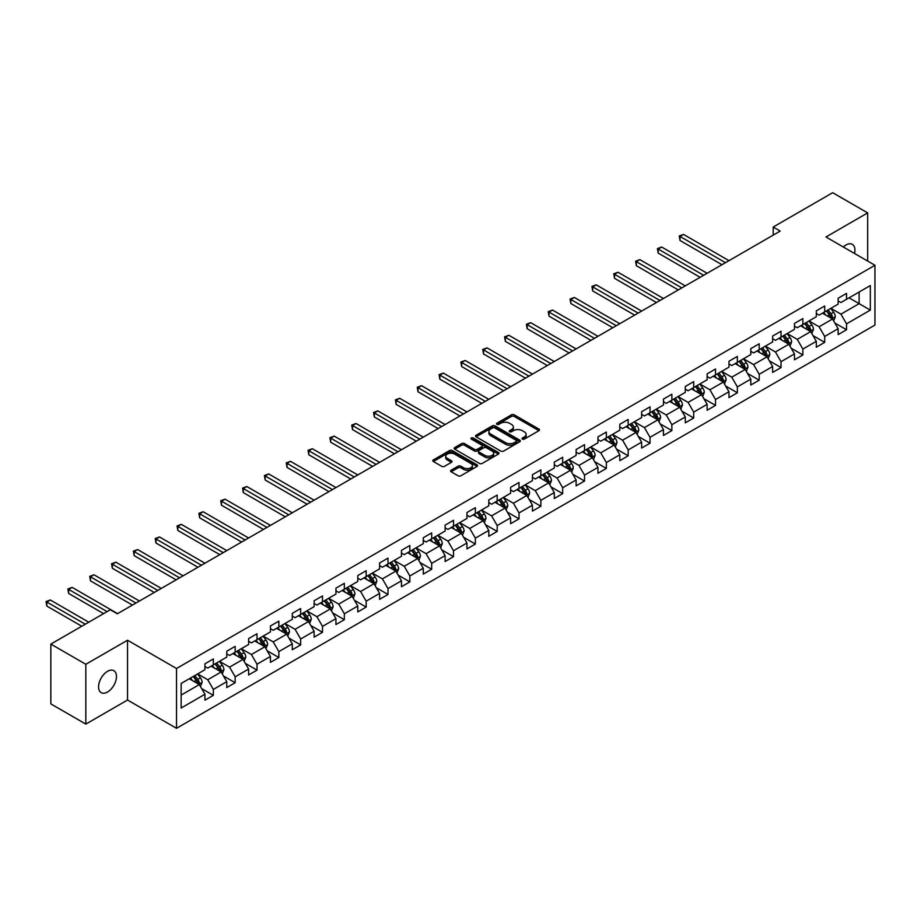<?xml version="1.0" encoding="UTF-8"?>
<svg xmlns="http://www.w3.org/2000/svg" width="921" height="921" viewBox="0 0 921 921"><rect width="100%" height="100%" fill="white"/><g stroke="black" fill="none" stroke-linecap="round" stroke-linejoin="round"><path stroke-width="1.38" d="M522.414 439.11A1.358 0.783 0 0 0 524.337 439.11L538.935 430.683A1.946 1.117 0 0 0 539.51 429.888A1.946 1.117 0 0 0 538.935 429.094L514.206 414.818A1.946 1.117 0 0 0 511.466 414.818L496.868 423.246A1.358 0.783 0 0 0 498.791 424.351L500.679 423.269A6.217 3.592 0 0 1 509.474 423.269L511.535 424.454A6.217 3.592 0 0 1 513.354 426.999A6.217 3.592 0 0 1 511.535 429.531L509.635 430.625A1.358 0.783 0 0 0 511.569 431.73L513.458 430.637A6.217 3.592 0 0 1 522.242 430.637L524.302 431.834A6.217 3.592 0 0 1 526.133 434.367A6.217 3.592 0 0 1 524.302 436.911L522.414 437.993A1.358 0.783 0 0 0 522.414 439.11L522.414 437.993M107.527 692.016A12.664 7.31 120 0 0 115.793 680.849A12.664 7.31 120 0 0 113.859 670.695A12.664 7.31 120 0 0 107.527 671.328A12.664 7.31 120 0 0 99.249 682.496A12.664 7.31 120 0 0 101.183 692.638A12.664 7.31 120 0 0 107.527 692.016M854.527 253.482A12.664 7.31 120 0 0 852.316 244.353A12.664 7.31 120 0 0 845.973 244.986A12.664 7.31 120 0 0 843.302 247.001M451.152 470.182A1.946 1.117 0 0 0 450.576 470.976A1.946 1.117 0 0 0 451.152 471.771L458.082 475.777A1.946 1.117 0 0 0 460.834 475.777L477.043 466.417A1.946 1.117 0 0 0 477.619 465.623A1.946 1.117 0 0 0 477.043 464.829L452.315 450.553A1.946 1.117 0 0 0 449.575 450.553L433.354 459.913A1.946 1.117 0 0 0 432.789 460.707A1.946 1.117 0 0 0 433.354 461.502L441.735 466.337A1.946 1.117 0 0 0 444.486 466.337L451.428 462.33A1.946 1.117 0 0 0 451.992 461.536A1.946 1.117 0 0 0 451.428 460.742L447.272 458.347A5.192 3.005 0 0 1 445.741 456.217A5.192 3.005 0 0 1 448.953 453.454A5.192 3.005 0 0 1 454.617 454.099L470.896 463.505A5.192 3.005 0 0 1 472.415 465.623A5.192 3.005 0 0 1 469.215 468.398A5.192 3.005 0 0 1 463.551 467.741L460.834 466.176A1.946 1.117 0 0 0 458.082 466.176L451.152 470.182L451.152 471.771L458.082 467.787L458.082 466.176M127.535 640.222L85.826 664.294L50.839 644.09L50.839 703.897L85.826 724.102L127.535 700.018L176.521 728.304L176.521 668.496L127.535 640.222L127.535 700.018M867.674 261.069L867.674 212.901L825.964 236.985L874.95 265.271L176.521 668.496M867.674 212.901L832.676 192.696L773.191 227.05L773.191 235.131M50.839 644.09L110.324 609.748L117.324 613.789L780.191 231.09L773.191 227.05M500.817 451.106A1.946 1.117 0 0 0 503.557 451.106L519.778 441.746A1.946 1.117 0 0 0 520.342 440.952A1.946 1.117 0 0 0 519.778 440.157L495.049 425.882A1.946 1.117 0 0 0 492.298 425.882L476.088 435.242A1.946 1.117 0 0 0 475.512 436.036A1.946 1.117 0 0 0 476.088 436.83L500.817 451.106M471.886 439.398A1.358 0.783 0 0 1 473.267 439.593L473.267 437.982L498.411 452.499A1.946 1.117 0 0 1 498.975 453.282A1.946 1.117 0 0 1 498.411 454.076L482.201 463.436A1.946 1.117 0 0 1 479.45 463.436L454.721 449.16L461.663 445.188L461.663 443.565L454.721 447.571A1.946 1.117 0 0 0 454.157 448.366A1.946 1.117 0 0 0 454.721 449.16L454.721 447.571M461.663 445.188A1.946 1.117 0 0 1 464.403 445.188L464.403 443.565A1.946 1.117 0 0 0 461.663 443.565M464.403 443.565L474.442 449.356A1.946 1.117 0 0 0 477.182 449.356L481.787 446.708A1.946 1.117 0 0 0 482.351 445.914A1.946 1.117 0 0 0 481.787 445.119L471.345 439.087A1.358 0.783 0 0 1 473.267 437.982M176.521 728.304L874.95 325.067L874.95 265.271M201.653 688.586L213.338 695.332L213.338 689.426L226.773 681.667L226.773 687.573L235.166 682.726L235.166 676.82L248.612 669.06L248.612 674.966L257.005 670.12L257.005 664.214L270.44 656.454L270.44 662.36L278.844 657.513L278.844 651.608L292.279 643.848L292.279 649.754L300.672 644.907L300.672 639.001L314.107 631.242L314.107 637.148L322.511 632.301L322.511 626.395L335.946 618.636L335.946 624.542L344.339 619.695L344.339 613.789L357.785 606.041L357.785 611.935L366.178 607.089L366.178 601.183L379.613 593.435L379.613 599.329L388.017 594.482L388.017 588.577L401.452 580.829L401.452 586.723L409.845 581.876L409.845 575.97L423.28 568.222L423.28 574.117L431.684 569.27L431.684 563.364L445.119 555.616L445.119 561.511L453.512 556.664L453.512 550.758L466.947 543.01L466.947 548.904L475.351 544.058L475.351 538.152L488.786 530.404L488.786 536.298L497.19 531.452L497.19 525.546L510.625 517.798L510.625 523.692L519.018 518.845L519.018 512.939L532.453 505.192L532.453 511.086L540.857 506.239L540.857 500.333L554.292 492.585L554.292 498.48L562.685 493.633L562.685 487.727L576.12 479.979L576.12 485.874L584.524 481.027L584.524 475.121L597.959 467.373L597.959 473.267L606.352 468.421L606.352 462.515L619.798 454.767L619.798 460.661L628.191 455.814L628.191 449.92L641.626 442.161L641.626 448.055L650.03 443.208L650.03 437.314L663.465 429.554L663.465 435.449L671.858 430.602L671.858 424.708L685.293 416.948L685.293 422.843L693.697 417.996L693.697 412.101L707.132 404.342L707.132 410.236L715.525 405.39L715.525 399.495L728.972 391.736L728.972 397.63L737.364 392.783L737.364 386.889L750.799 379.13L750.799 385.024L759.203 380.177L759.203 374.283L772.638 366.523L772.638 372.418L781.031 367.571L781.031 361.677L794.466 353.917L794.466 359.812L802.87 354.965L802.87 349.071L816.305 341.311L816.305 347.205L824.698 342.359L824.698 336.464L838.145 328.705L838.145 334.599L846.537 329.753L846.537 323.858L870.333 310.112L870.333 285.556L859.132 292.015L859.132 303.654L870.333 310.112M213.338 695.332L204.934 700.179L204.934 694.273L181.149 708.019L181.149 683.451L204.934 669.717L204.934 663.811L213.338 658.964L213.338 664.858L226.773 657.11L226.773 651.205L235.166 646.358L235.166 652.252L248.612 644.504L248.612 638.598L257.005 633.752L257.005 639.646L270.44 631.898L270.44 625.992L278.844 621.145L278.844 627.04L292.279 619.292L292.279 613.386L300.672 608.539L300.672 614.434L314.107 606.686L314.107 600.78L322.511 595.933L322.511 601.827L335.946 594.08L335.946 588.174L344.339 583.327L344.339 589.221L357.785 581.473L357.785 575.567L366.178 570.721L366.178 576.627L379.613 568.867L379.613 562.961L388.017 558.114L388.017 564.02L401.452 556.261L401.452 550.355L409.845 545.508L409.845 551.414L423.28 543.655L423.28 537.749L431.684 532.902L431.684 538.808L445.119 531.049L445.119 525.143L453.512 520.296L453.512 526.202L466.947 518.442L466.947 512.537L475.351 507.69L475.351 513.596L488.786 505.836L488.786 499.93L497.19 495.084L497.19 500.989L510.625 493.23L510.625 487.324L519.018 482.477L519.018 488.383L532.453 480.624L532.453 474.718L540.857 469.871L540.857 475.777L554.292 468.018L554.292 462.112L562.685 457.265L562.685 463.171L576.12 455.411L576.12 449.506L584.524 444.659L584.524 450.565L597.959 442.805L597.959 436.899L606.352 432.053L606.352 437.959L619.798 430.199L619.798 424.293L628.191 419.446L628.191 425.352L641.626 417.593L641.626 411.687L650.03 406.84L650.03 412.746L663.465 404.987L663.465 399.081L671.858 394.234L671.858 400.14L685.293 392.381L685.293 386.475L693.697 381.628L693.697 387.534L707.132 379.774L707.132 373.868L715.525 369.022L715.525 374.928L728.972 367.168L728.972 361.262L737.364 356.415L737.364 362.321L750.799 354.562L750.799 348.656L759.203 343.809L759.203 349.715L772.638 341.956L772.638 336.05L781.031 331.203L781.031 337.109L794.466 329.35L794.466 323.444L802.87 318.597L802.87 324.503L816.305 316.743L816.305 310.849L824.698 305.991L824.698 311.897L838.145 304.137L838.145 298.243L846.537 293.385L846.537 299.29L870.333 285.556M211.093 666.159L221.178 671.973L207.743 679.733L197.658 673.919M204.934 666.482L207.743 668.093L213.338 664.858M207.743 679.733L213.338 689.426M221.178 671.973L226.773 681.667M232.932 653.553L243.006 659.367L229.571 667.126L219.497 661.313M226.773 653.875L229.571 655.487L235.166 652.252M229.571 667.126L235.166 676.82M243.006 659.367L248.612 669.06M254.76 640.947L264.845 646.761L251.41 654.52L241.325 648.706M248.612 641.269L251.41 642.881L257.005 639.646M251.41 654.52L257.005 664.214M264.845 646.761L270.44 656.454M276.599 628.341L286.673 634.155L273.238 641.914L263.164 636.1M270.44 628.663L273.238 630.275L278.844 627.04M273.238 641.914L278.844 651.608M286.673 634.155L292.279 643.848M298.439 615.735L308.512 621.548L295.077 629.308L285.003 623.494M292.279 616.057L295.077 617.669L300.672 614.434M295.077 629.308L300.672 639.001M308.512 621.548L314.107 631.242M320.266 603.128L330.351 608.942L316.905 616.702L306.831 610.888M314.107 603.451L316.905 605.062L322.511 601.827M316.905 616.702L322.511 626.395M330.351 608.942L335.946 618.636M342.105 590.522L352.179 596.336L338.744 604.095L328.67 598.282M335.946 590.845L338.744 592.456L344.339 589.221M338.744 604.095L344.339 613.789M352.179 596.336L357.785 606.041M363.933 577.916L374.018 583.73L360.583 591.489L350.498 585.675M357.785 578.238L360.583 579.85L366.178 576.627M360.583 591.489L366.178 601.183M374.018 583.73L379.613 593.435M385.772 565.31L395.846 571.124L382.411 578.883L372.337 573.069M379.613 565.632L382.411 567.244L388.017 564.02M382.411 578.883L388.017 588.577M395.846 571.124L401.452 580.829M407.612 552.704L417.685 558.517L404.25 566.277L394.165 560.463M401.452 553.026L404.25 554.638L409.845 551.414M404.25 566.277L409.845 575.97M417.685 558.517L423.28 568.222M429.439 540.097L439.524 545.911L426.078 553.671L416.004 547.857M423.28 540.42L426.078 542.032L431.684 538.808M426.078 553.671L431.684 563.364M439.524 545.911L445.119 555.616M451.278 527.491L461.352 533.305L447.917 541.064L437.843 535.251M445.119 527.814L447.917 529.425L453.512 526.202M447.917 541.064L453.512 550.758M461.352 533.305L466.947 543.01M473.106 514.885L483.191 520.699L469.756 528.458L459.671 522.644M466.947 515.207L469.756 516.819L475.351 513.596M469.756 528.458L475.351 538.152M483.191 520.699L488.786 530.404M494.945 502.279L505.019 508.093L491.584 515.852L481.51 510.038M488.786 502.601L491.584 504.213L497.19 500.989M491.584 515.852L497.19 525.546M505.019 508.093L510.625 517.798M516.785 489.673L526.858 495.486L513.423 503.246L503.338 497.432M510.625 489.995L513.423 491.607L519.018 488.383M513.423 503.246L519.018 512.939M526.858 495.486L532.453 505.192M538.612 477.066L548.697 482.88L535.251 490.64L525.177 484.826M532.453 477.389L535.251 479.001L540.857 475.777M535.251 490.64L540.857 500.333M548.697 482.88L554.292 492.585M560.452 464.46L570.525 470.274L557.09 478.034L547.016 472.22M554.292 464.783L557.09 466.394L562.685 463.171M557.09 478.034L562.685 487.727M570.525 470.274L576.12 479.979M582.279 451.854L592.364 457.668L578.929 465.427L568.844 459.614M576.12 452.176L578.929 453.788L584.524 450.565M578.929 465.427L584.524 475.121M592.364 457.668L597.959 467.373M604.118 439.248L614.192 445.062L600.757 452.821L590.683 447.007M597.959 439.57L600.757 441.182L606.352 437.959M600.757 452.821L606.352 462.515M614.192 445.062L619.798 454.767M625.958 426.642L636.031 432.456L622.596 440.215L612.511 434.401M619.798 426.964L622.596 428.576L628.191 425.352M622.596 440.215L628.191 449.92M636.031 432.456L641.626 442.161M647.785 414.036L657.859 419.849L644.424 427.609L634.35 421.795M641.626 414.358L644.424 415.97L650.03 412.746M644.424 427.609L650.03 437.314M657.859 419.849L663.465 429.554M669.625 401.429L679.698 407.243L666.263 415.003L656.189 409.189M663.465 401.752L666.263 403.363L671.858 400.14M666.263 415.003L671.858 424.708M679.698 407.243L685.293 416.948M691.452 388.823L701.537 394.637L688.102 402.396L678.017 396.583M685.293 389.146L688.102 390.757L693.697 387.534M688.102 402.396L693.697 412.101M701.537 394.637L707.132 404.342M713.291 376.217L723.365 382.031L709.93 389.79L699.856 383.976M707.132 376.539L709.93 378.151L715.525 374.928M709.93 389.79L715.525 399.495M723.365 382.031L728.972 391.736M735.119 363.611L745.204 369.425L731.769 377.184L721.684 371.37M728.972 363.933L731.769 365.545L737.364 362.321M731.769 377.184L737.364 386.889M745.204 369.425L750.799 379.13M756.958 351.005L767.032 356.818L753.597 364.578L743.523 358.764M750.799 351.327L753.597 352.95L759.203 349.715M753.597 364.578L759.203 374.283M767.032 356.818L772.638 366.523M778.798 338.398L788.871 344.212L775.436 351.972L765.363 346.158M772.638 338.721L775.436 340.344L781.031 337.109M775.436 351.972L781.031 361.677M788.871 344.212L794.466 353.917M800.625 325.792L810.71 331.606L797.275 339.365L787.19 333.552M794.466 326.115L797.275 327.738L802.87 324.503M797.275 339.365L802.87 349.071M810.71 331.606L816.305 341.311M822.465 313.186L832.538 319L819.103 326.759L809.029 320.945M816.305 313.508L819.103 315.132L824.698 311.897M819.103 326.759L824.698 336.464M832.538 319L838.145 328.705M849.058 297.828L859.132 303.654L840.942 314.153L830.857 308.339M838.145 300.902L840.942 302.525L846.537 299.29M840.942 314.153L846.537 323.858M85.826 664.294L85.826 724.102M181.149 695.09L199.339 684.579L189.266 678.765M199.339 684.579L204.934 694.273M834.852 323.006L846.537 329.753M813.013 335.612L824.698 342.359M791.185 348.219L802.87 354.965M769.346 360.825L781.031 367.571M747.507 373.431L759.203 380.177M725.679 386.037L737.364 392.783M703.84 398.643L715.525 405.39M682.012 411.25L693.697 417.996M660.173 423.856L671.858 430.602M638.345 436.462L650.03 443.208M616.506 449.068L628.191 455.814M594.667 461.674L606.352 468.421M572.839 474.28L584.524 481.027M551 486.887L562.685 493.633M529.172 499.493L540.857 506.239M507.333 512.099L519.018 518.845M485.494 524.705L497.19 531.452M463.666 537.311L475.351 544.058M441.827 549.918L453.512 556.664M419.999 562.524L431.684 569.27M398.16 575.13L409.845 581.876M376.321 587.736L388.017 594.482M354.493 600.342L366.178 607.089M332.654 612.949L344.339 619.695M310.826 625.555L322.511 632.301M288.987 638.161L300.672 644.907M267.148 650.767L278.844 657.513M245.32 663.373L257.005 670.12M223.481 675.979L235.166 682.726M522.967 439.305L524.302 438.523A6.217 3.592 0 0 0 526.133 435.99L526.133 434.367M513.354 426.999L513.354 428.61A6.217 3.592 0 0 1 511.535 431.143L510.188 431.926M538.912 430.694L514.206 416.43A1.946 1.117 0 0 0 511.466 416.43L497.409 424.546M519.743 441.758L495.049 427.494A1.946 1.117 0 0 0 492.298 427.494L476.111 436.842L476.088 435.242M516.336 441.504A1.358 0.783 0 0 0 516.336 440.399L494.635 427.862A1.358 0.783 0 0 0 492.712 427.862L490.72 429.013A6.217 3.592 0 0 0 488.89 431.558A6.217 3.592 0 0 0 490.72 434.09L505.548 442.656A6.217 3.592 0 0 0 514.344 442.656L516.336 441.504L516.336 443.128A1.358 0.783 0 0 0 516.739 442.564L516.739 440.952M488.89 431.558L488.89 433.169A6.217 3.592 0 0 0 490.72 435.714L490.72 434.09M516.336 443.128L514.344 444.279A6.217 3.592 0 0 1 505.548 444.279L490.72 435.714M464.403 445.188L474.442 450.979A1.946 1.117 0 0 0 477.182 450.979L481.787 448.32A1.946 1.117 0 0 0 482.351 447.525L482.351 445.914M473.267 439.593L498.388 454.099M484.837 455.365A5.192 3.005 0 0 0 490.502 456.022A5.192 3.005 0 0 0 493.714 453.247A5.192 3.005 0 0 0 492.194 451.129L486.461 447.813A1.946 1.117 0 0 0 483.709 447.813L479.104 450.473A1.946 1.117 0 0 0 478.54 451.267A1.946 1.117 0 0 0 479.104 452.061L484.837 455.365L484.837 456.989A5.192 3.005 0 0 0 490.502 457.633A5.192 3.005 0 0 0 493.714 454.859L493.714 453.247M478.54 451.267L478.54 452.879A1.946 1.117 0 0 0 479.104 453.673L479.104 452.061M484.837 456.989L479.104 453.673M472.415 465.623L472.415 467.235A5.192 3.005 0 0 1 469.215 470.009A5.192 3.005 0 0 1 463.551 469.365L460.834 467.787A1.946 1.117 0 0 0 458.082 467.787M445.741 456.217L445.741 457.841A5.192 3.005 0 0 0 447.272 459.959L447.272 458.347M451.428 460.742L451.428 462.33L447.272 459.959M477.043 464.829L477.043 466.417L452.315 452.165A1.946 1.117 0 0 0 449.575 452.165L433.388 461.513M833.643 320.922L835.312 316.732A5.25 3.028 -120 0 0 833.643 312.265L830.754 308.408M825.711 315.063L823.754 312.449M728.972 260.666L683.52 234.429L680.02 236.444L680.02 240.485L721.972 264.707M826.413 310.907L829.303 314.763A5.25 3.028 60 0 1 830.8 317.918L832.48 316.951A5.25 3.028 -120 0 0 830.984 313.796L828.094 309.94M826.77 310.699L829.982 314.97A2.671 1.543 60 0 1 830.466 315.788L832.48 316.951M680.02 240.485L679.249 235.995L725.472 262.681M679.249 235.995L683.52 234.429M811.815 333.529L813.473 329.327A5.25 3.028 -120 0 0 811.804 324.871L808.914 321.015M803.883 327.669L801.915 325.055M707.132 273.272L661.681 247.035L658.181 249.05L658.181 253.091L700.133 277.313M804.574 323.513L807.464 327.369A5.25 3.028 60 0 1 808.96 330.524L810.641 329.557A5.25 3.028 -120 0 0 809.145 326.402L806.255 322.546M804.942 323.306L808.143 327.577A2.671 1.543 60 0 1 808.626 328.394L810.641 329.557M658.181 253.091L657.421 248.601L703.632 275.287M657.421 248.601L661.681 247.035M789.976 346.135L791.646 341.933A5.25 3.028 -120 0 0 789.965 337.477L787.075 333.621M782.044 340.275L780.087 337.65M685.293 285.878L639.853 259.641L636.353 261.656L636.353 265.697L678.293 289.919M782.746 336.119L785.625 339.976A5.25 3.028 60 0 1 787.133 343.13L788.813 342.163A5.25 3.028 -120 0 0 787.305 339.009L784.416 335.152M783.103 335.912L786.315 340.183A2.671 1.543 60 0 1 786.799 341L788.813 342.163M636.353 265.697L635.582 261.207L681.793 287.893M635.582 261.207L639.853 259.641M768.149 358.741L769.806 354.539A5.25 3.028 -120 0 0 768.137 350.072L765.247 346.227M760.205 352.881L758.248 350.256M663.465 298.485L618.014 272.248L614.514 274.262L614.514 278.303L656.466 302.525M760.907 348.725L763.797 352.582A5.25 3.028 60 0 1 765.293 355.736L766.974 354.769A5.25 3.028 -120 0 0 765.478 351.615L762.588 347.758M761.276 348.518L764.476 352.789A2.671 1.543 60 0 1 764.96 353.606L766.974 354.769M614.514 278.303L613.743 273.813L659.966 300.499M613.743 273.813L618.014 272.248M746.309 371.347L747.979 367.145A5.25 3.028 -120 0 0 746.298 362.678L743.408 358.833M738.377 365.487L736.409 362.862M641.626 311.091L596.186 284.842L592.687 286.868L592.687 290.909L634.627 315.132M739.068 361.331L741.958 365.188A5.25 3.028 60 0 1 743.466 368.342L745.147 367.375A5.25 3.028 -120 0 0 743.638 364.221L740.749 360.364M739.436 361.124L742.637 365.395A2.671 1.543 60 0 1 743.132 366.213L745.147 367.375M592.687 290.909L591.915 286.419L638.126 313.105M591.915 286.419L596.186 284.842M724.47 383.953L726.139 379.751A5.25 3.028 -120 0 0 724.47 375.284L721.58 371.439M716.538 378.094L714.581 375.469M619.798 323.697L574.347 297.448L570.847 299.475L570.847 303.516L612.799 327.738M717.24 373.938L720.13 377.794A5.25 3.028 60 0 1 721.627 380.949L723.307 379.982A5.25 3.028 -120 0 0 721.811 376.827L718.921 372.97M717.597 373.73L720.809 378.001A2.671 1.543 60 0 1 721.293 378.819L723.307 379.982M570.847 303.516L570.076 299.026L616.299 325.712M570.076 299.026L574.347 297.448M702.642 396.56L704.3 392.358A5.25 3.028 -120 0 0 702.631 387.891L699.741 384.034M694.71 390.7L692.742 388.075M597.959 336.303L552.508 310.055L549.008 312.081L549.008 316.122L590.96 340.344M695.401 386.544L698.291 390.4A5.25 3.028 60 0 1 699.787 393.555L701.468 392.588A5.25 3.028 -120 0 0 699.972 389.433L697.082 385.577M695.769 386.336L698.97 390.608A2.671 1.543 60 0 1 699.453 391.425L701.468 392.588M549.008 316.122L548.248 311.632L594.459 338.318M548.248 311.632L552.508 310.055M680.803 409.166L682.473 404.964A5.25 3.028 -120 0 0 680.792 400.497L677.902 396.64M672.871 403.306L670.914 400.681M576.12 348.909L530.68 322.661L527.18 324.687L527.18 328.728L569.12 352.95M673.573 399.15L676.451 403.007A5.25 3.028 60 0 1 677.96 406.161L679.64 405.194A5.25 3.028 -120 0 0 678.132 402.04L675.243 398.183M673.93 398.943L677.142 403.214A2.671 1.543 60 0 1 677.626 404.031L679.64 405.194M527.18 328.728L526.409 324.238L572.62 350.924M526.409 324.238L530.68 322.661M658.976 421.772L660.633 417.57A5.25 3.028 -120 0 0 658.964 413.103L656.074 409.246M651.032 415.912L649.075 413.287M554.292 361.516L508.841 335.267L505.341 337.293L505.341 341.334L547.293 365.545M651.734 411.756L654.624 415.613A5.25 3.028 60 0 1 656.12 418.767L657.801 417.8A5.25 3.028 -120 0 0 656.305 414.646L653.415 410.789M652.103 411.549L655.303 415.82A2.671 1.543 60 0 1 655.787 416.637L657.801 417.8M505.341 341.334L504.57 336.844L550.793 363.53M504.57 336.844L508.841 335.267M637.136 434.378L638.806 430.176A5.25 3.028 -120 0 0 637.125 425.709L634.235 421.853M629.204 428.518L627.236 425.893M532.453 374.122L487.013 347.873L483.513 349.899L483.513 353.94L525.454 378.151M629.895 424.362L632.785 428.219A5.25 3.028 60 0 1 634.293 431.373L635.974 430.406A5.25 3.028 -120 0 0 634.465 427.252L631.576 423.395M630.263 424.155L633.464 428.426A2.671 1.543 60 0 1 633.959 429.244L635.974 430.406M483.513 353.94L482.742 349.45L528.953 376.136M482.742 349.45L487.013 347.873M615.297 446.984L616.966 442.782A5.25 3.028 -120 0 0 615.297 438.315L612.407 434.459M607.365 441.124L605.408 438.5M510.625 386.728L465.174 360.479L461.674 362.506L461.674 366.546L503.626 390.757M608.067 436.968L610.957 440.825A5.25 3.028 60 0 1 612.453 443.98L614.134 443.013A5.25 3.028 -120 0 0 612.638 439.858L609.748 436.001M608.436 436.761L611.636 441.032A2.671 1.543 60 0 1 612.12 441.85L614.134 443.013M461.674 366.546L460.903 362.057L507.126 388.743M460.903 362.057L465.174 360.479M593.469 459.591L595.127 455.388A5.25 3.028 -120 0 0 593.458 450.922L590.568 447.065M585.537 453.731L583.569 451.106M488.786 399.323L443.335 373.086L439.847 375.112L439.847 379.153L481.787 403.363M586.228 449.575L589.118 453.431A5.25 3.028 60 0 1 590.626 456.586L592.295 455.619A5.25 3.028 -120 0 0 590.798 452.464L587.909 448.608M586.596 449.367L589.797 453.639A2.671 1.543 60 0 1 590.28 454.456L592.295 455.619M439.847 379.153L439.075 374.663L485.286 401.349M439.075 374.663L443.335 373.086M571.63 472.197L573.299 467.995A5.25 3.028 -120 0 0 571.619 463.528L568.729 459.671M563.698 466.337L561.741 463.712M466.947 411.929L421.507 385.692L418.007 387.718L418.007 391.759L459.959 415.97M564.4 462.181L567.29 466.038A5.25 3.028 60 0 1 568.787 469.192L570.467 468.225A5.25 3.028 -120 0 0 568.959 465.07L566.07 461.214M564.757 461.974L567.969 466.245A2.671 1.543 60 0 1 568.453 467.062L570.467 468.225M418.007 391.759L417.236 387.269L463.447 413.955M417.236 387.269L421.507 385.692M549.802 484.803L551.46 480.601A5.25 3.028 -120 0 0 549.791 476.134L546.901 472.277M541.859 478.943L539.902 476.318M445.119 424.535L399.668 398.298L396.168 400.324L396.168 404.365L438.12 428.576M542.561 474.787L545.451 478.644A5.25 3.028 60 0 1 546.947 481.798L548.628 480.831A5.25 3.028 -120 0 0 547.132 477.677L544.242 473.82M542.93 474.58L546.13 478.851A2.671 1.543 60 0 1 546.614 479.668L548.628 480.831M396.168 404.365L395.397 399.875L441.62 426.561M395.397 399.875L399.668 398.298M527.963 497.409L529.633 493.207A5.25 3.028 -120 0 0 527.952 488.74L525.062 484.883M520.031 491.549L518.062 488.924M423.28 437.141L377.84 410.904L374.34 412.93L374.34 416.971L416.28 441.182M520.722 487.393L523.612 491.25A5.25 3.028 60 0 1 525.12 494.404L526.8 493.437A5.25 3.028 -120 0 0 525.292 490.283L522.403 486.426M521.09 487.186L524.302 491.457A2.671 1.543 60 0 1 524.786 492.275L526.8 493.437M374.34 416.971L373.569 412.481L419.78 439.167M373.569 412.481L377.84 410.904M506.124 510.015L507.793 505.813A5.25 3.028 -120 0 0 506.124 501.346L503.234 497.49M498.192 504.155L496.235 501.531M401.452 449.747L356.001 423.51L352.501 425.537L352.501 429.577L394.453 453.788M498.894 499.999L501.784 503.856A5.25 3.028 60 0 1 503.28 507.011L504.961 506.043A5.25 3.028 -120 0 0 503.465 502.889L500.575 499.032M499.263 499.792L502.463 504.063A2.671 1.543 60 0 1 502.947 504.881L504.961 506.043M352.501 429.577L351.73 425.088L397.953 451.774M351.73 425.088L356.001 423.51M484.296 522.621L485.954 518.419A5.25 3.028 -120 0 0 484.285 513.953L481.395 510.096M476.364 516.762L474.396 514.137M379.613 462.354L334.173 436.117L330.674 438.143L330.674 442.184L372.614 466.394M477.055 512.606L479.945 516.462A5.25 3.028 60 0 1 481.453 519.617L483.122 518.65A5.25 3.028 -120 0 0 481.625 515.495L478.736 511.639M477.423 512.398L480.624 516.669A2.671 1.543 60 0 1 481.119 517.487L483.122 518.65M330.674 442.184L329.902 437.694L376.113 464.38M329.902 437.694L334.173 436.117M462.457 535.228L464.126 531.026A5.25 3.028 -120 0 0 462.446 526.559L459.567 522.702M454.525 529.368L452.568 526.743M357.774 474.96L312.334 448.723L308.834 450.749L308.834 454.79L350.786 479.001M455.227 525.212L458.117 529.068A5.25 3.028 60 0 1 459.614 532.223L461.294 531.256A5.25 3.028 -120 0 0 459.786 528.101L456.908 524.245M455.584 525.005L458.796 529.276A2.671 1.543 60 0 1 459.28 530.093L461.294 531.256M308.834 454.79L308.063 450.3L354.286 476.986M308.063 450.3L312.334 448.723M440.629 547.834L442.287 543.632A5.25 3.028 -120 0 0 440.618 539.165L437.728 535.308M432.686 541.974L430.729 539.349M335.946 487.566L290.495 461.329L286.995 463.355L286.995 467.396L328.947 491.607M433.388 537.818L436.278 541.675A5.25 3.028 60 0 1 437.774 544.829L439.455 543.862A5.25 3.028 -120 0 0 437.959 540.708L435.069 536.851M433.756 537.611L436.957 541.882A2.671 1.543 60 0 1 437.44 542.699L439.455 543.862M286.995 467.396L286.235 462.906L332.446 489.592M286.235 462.906L290.495 461.329M418.79 560.44L420.46 556.238A5.25 3.028 -120 0 0 418.779 551.771L415.889 547.914M410.858 554.58L408.889 551.955M314.107 500.172L268.667 473.935L265.167 475.961L265.167 480.002L307.107 504.213M411.549 550.424L414.438 554.281A5.25 3.028 60 0 1 415.947 557.435L417.627 556.468A5.25 3.028 -120 0 0 416.119 553.314L413.23 549.457M411.917 550.217L415.129 554.488A2.671 1.543 60 0 1 415.613 555.305L417.627 556.468M265.167 480.002L264.396 475.512L310.607 502.198M264.396 475.512L268.667 473.935M396.951 573.046L398.62 568.844A5.25 3.028 -120 0 0 396.951 564.377L394.061 560.521M389.019 567.186L387.062 564.561M292.279 512.778L246.828 486.541L243.328 488.567L243.328 492.608L285.28 516.819M389.721 563.03L392.611 566.887A5.25 3.028 60 0 1 394.107 570.041L395.788 569.074A5.25 3.028 -120 0 0 394.292 565.92L391.402 562.063M390.09 562.823L393.29 567.094A2.671 1.543 60 0 1 393.774 567.912L395.788 569.074M243.328 492.608L242.557 488.118L288.78 514.804M242.557 488.118L246.828 486.541M375.123 585.652L376.781 581.45A5.25 3.028 -120 0 0 375.112 576.983L372.222 573.127M367.191 579.793L365.223 577.168M270.44 525.384L225 499.147L221.501 501.174L221.501 505.215L263.441 529.425M367.882 575.637L370.772 579.493A5.25 3.028 60 0 1 372.28 582.648L373.949 581.681A5.25 3.028 -120 0 0 372.452 578.526L369.563 574.669M368.25 575.429L371.451 579.7A2.671 1.543 60 0 1 371.946 580.518L373.949 581.681M221.501 505.215L220.729 500.725L266.94 527.411M220.729 500.725L225 499.147M353.284 598.259L354.953 594.057A5.25 3.028 -120 0 0 353.273 589.59L350.394 585.733M345.352 592.399L343.395 589.774M248.601 537.991L203.161 511.754L199.661 513.78L199.661 517.821L241.613 542.032M346.054 588.243L348.944 592.099A5.25 3.028 60 0 1 350.44 595.254L352.121 594.287A5.25 3.028 -120 0 0 350.613 591.132L347.735 587.276M346.411 588.035L349.623 592.307A2.671 1.543 60 0 1 350.107 593.124L352.121 594.287M199.661 517.821L198.89 513.331L245.113 540.017M198.89 513.331L203.161 511.754M331.456 610.865L333.114 606.663A5.25 3.028 -120 0 0 331.445 602.196L328.555 598.339M323.524 605.005L321.556 602.38M226.773 550.597L181.322 524.36L177.822 526.386L177.822 530.427L219.774 554.638M324.215 600.849L327.105 604.706A5.25 3.028 60 0 1 328.601 607.86L330.282 606.893A5.25 3.028 -120 0 0 328.785 603.739L325.896 599.882M324.583 600.642L327.784 604.913A2.671 1.543 60 0 1 328.267 605.73L330.282 606.893M177.822 530.427L177.062 525.937L223.273 552.623M177.062 525.937L181.322 524.36M309.617 623.471L311.286 619.269A5.25 3.028 -120 0 0 309.606 614.802L306.716 610.945M301.685 617.611L299.716 614.986M204.934 563.203L159.494 536.966L155.994 538.992L155.994 543.033L197.934 567.244M302.376 613.455L305.265 617.312A5.25 3.028 60 0 1 306.774 620.466L308.454 619.499A5.25 3.028 -120 0 0 306.946 616.345L304.057 612.488M302.744 613.248L305.956 617.519A2.671 1.543 60 0 1 306.44 618.336L308.454 619.499M155.994 543.033L155.223 538.543L201.434 565.229M155.223 538.543L159.494 536.966M287.778 636.077L289.447 631.875A5.25 3.028 -120 0 0 287.778 627.408L284.888 623.552M279.846 630.217L277.889 627.592M183.106 575.809L137.655 549.572L134.155 551.598L134.155 555.639L176.107 579.85M280.548 626.061L283.438 629.918A5.25 3.028 60 0 1 284.934 633.072L286.615 632.105A5.25 3.028 -120 0 0 285.119 628.951L282.229 625.094M280.917 625.854L284.117 630.125A2.671 1.543 60 0 1 284.601 630.943L286.615 632.105M134.155 555.639L133.384 551.149L179.607 577.835M133.384 551.149L137.655 549.572M265.95 648.683L267.608 644.481A5.25 3.028 -120 0 0 265.939 640.014L263.049 636.158M258.018 642.823L256.05 640.199M161.267 588.415L115.827 562.178L112.327 564.205L112.327 568.245L154.268 592.456M258.709 638.667L261.599 642.524A5.25 3.028 60 0 1 263.107 645.679L264.788 644.712A5.25 3.028 -120 0 0 263.279 641.557L260.39 637.7M259.077 638.46L262.278 642.731A2.671 1.543 60 0 1 262.773 643.549L264.788 644.712M112.327 568.245L111.556 563.756L157.767 590.442M111.556 563.756L115.827 562.178M244.111 661.29L245.78 657.087A5.25 3.028 -120 0 0 244.111 652.621L241.221 648.764M236.179 655.43L234.222 652.805M139.439 601.022L93.988 574.785L90.488 576.811L90.488 580.852L132.44 605.062M236.881 651.274L239.771 655.13A5.25 3.028 60 0 1 241.267 658.285L242.948 657.318A5.25 3.028 -120 0 0 241.452 654.163L238.562 650.307M237.238 651.055L240.45 655.338A2.671 1.543 60 0 1 240.934 656.155L242.948 657.318M90.488 580.852L89.717 576.362L135.94 603.048M89.717 576.362L93.988 574.785M222.283 673.884L223.941 669.694A5.25 3.028 -120 0 0 222.272 665.227L219.382 661.37M214.351 668.036L212.383 665.411M117.6 613.628L72.149 587.391L68.649 589.417L68.649 593.458L103.601 613.628M215.042 663.88L217.932 667.737A5.25 3.028 60 0 1 219.428 670.891L221.109 669.924A5.25 3.028 -120 0 0 219.612 666.769L216.723 662.913M215.41 663.661L218.611 667.944A2.671 1.543 60 0 1 219.094 668.761L221.109 669.924M68.649 593.458L67.889 588.968L107.101 611.613M67.889 588.968L72.149 587.391M200.444 686.49L202.113 682.3A5.25 3.028 -120 0 0 200.433 677.833L197.543 673.976M192.512 680.642L190.555 678.017M88.761 622.193L50.321 599.997L46.821 602.023L46.821 606.064L81.773 626.234M193.214 676.486L196.092 680.343A5.25 3.028 60 0 1 197.601 683.497L199.281 682.53A5.25 3.028 -120 0 0 197.773 679.376L194.884 675.519M193.571 676.267L196.783 680.55A2.671 1.543 60 0 1 197.267 681.367L199.281 682.53M46.821 606.064L46.05 601.574L85.273 624.219M46.05 601.574L50.321 599.997M524.302 438.523L524.302 436.911M509.635 431.73L509.635 430.625M511.535 431.143L511.535 429.531M496.868 424.351L496.868 423.246M511.466 416.43L511.466 414.818M514.206 416.43L514.206 414.818M538.935 430.683L538.935 429.094M492.298 427.494L492.298 425.882M495.049 427.494L495.049 425.882M519.778 441.746L519.778 440.157M505.548 444.279L505.548 442.656M514.344 444.279L514.344 442.656M474.442 450.979L474.442 449.356M477.182 450.979L477.182 449.356M481.787 448.32L481.787 446.708M498.411 454.076L498.411 452.499M460.834 467.787L460.834 466.176M463.551 469.365L463.551 467.741M433.354 461.502L433.354 459.913M449.575 452.165L449.575 450.553M452.315 452.165L452.315 450.553M832.02 318.712L835.278 316.824M830.984 313.796L833.643 312.265M827.242 315.949L829.303 314.763M810.192 331.307L813.439 329.43M809.145 326.402L811.804 324.871M805.415 328.555L807.464 327.369M788.353 343.913L791.611 342.036M787.305 339.009L789.965 337.477M783.575 341.161L785.625 339.976M766.514 356.519L769.772 354.643M765.478 351.615L768.137 350.072M761.748 353.768L763.797 352.582M744.686 369.125L747.944 367.249M743.638 364.221L746.298 362.678M739.908 366.374L741.958 365.188M722.847 381.731L726.105 379.855M721.811 376.827L724.47 375.284M718.069 378.98L720.13 377.794M701.019 394.338L704.266 392.461M699.972 389.433L702.631 387.891M696.241 391.586L698.291 390.4M679.18 406.944L682.438 405.067M678.132 402.04L680.792 400.497M674.402 404.192L676.451 403.007M657.352 419.55L660.599 417.674M656.305 414.646L658.964 413.103M652.575 416.799L654.624 415.613M635.513 432.156L638.771 430.28M634.465 427.252L637.125 425.709M630.735 429.405L632.785 428.219M613.674 444.762L616.932 442.886M612.638 439.858L615.297 438.315M608.896 442.011L610.957 440.825M591.846 457.369L595.093 455.492M590.798 452.464L593.458 450.922M587.068 454.617L589.118 453.431M570.007 469.975L573.265 468.098M568.959 465.07L571.619 463.528M565.229 467.223L567.29 466.038M548.179 482.581L551.426 480.704M547.132 477.677L549.791 476.134M543.402 479.829L545.451 478.644M526.34 495.187L529.598 493.311M525.292 490.283L527.952 488.74M521.562 492.436L523.612 491.25M504.501 507.793L507.759 505.917M503.465 502.889L506.124 501.346M499.735 505.042L501.784 503.856M482.673 520.4L485.92 518.523M481.625 515.495L484.285 513.953M477.895 517.648L479.945 516.462M460.834 533.006L464.092 531.129M459.786 528.101L462.446 526.559M456.056 530.254L458.117 529.068M439.006 545.612L442.253 543.735M437.959 540.708L440.618 539.165M434.228 542.86L436.278 541.675M417.167 558.218L420.425 556.342M416.119 553.314L418.779 551.771M412.389 555.467L414.438 554.281M395.328 570.824L398.586 568.948M394.292 565.92L396.951 564.377M390.562 568.073L392.611 566.887M373.5 583.43L376.747 581.554M372.452 578.526L375.112 576.983M368.722 580.679L370.772 579.493M351.661 596.037L354.919 594.16M350.613 591.132L353.273 589.59M346.883 593.285L348.944 592.099M329.833 608.643L333.08 606.766M328.785 603.739L331.445 602.196M325.055 605.891L327.105 604.706M307.994 621.249L311.252 619.373M306.946 616.345L309.606 614.802M303.216 618.498L305.265 617.312M286.155 633.855L289.413 631.979M285.119 628.951L287.778 627.408M281.389 631.104L283.438 629.918M264.327 646.461L267.585 644.585M263.279 641.557L265.939 640.014M259.549 643.71L261.599 642.524M242.488 659.068L245.746 657.191M241.452 654.163L244.111 652.621M237.71 656.316L239.771 655.13M220.66 671.674L223.907 669.797M219.612 666.769L222.272 665.227M215.882 668.922L217.932 667.737M198.821 684.28L202.079 682.403M197.773 679.376L200.433 677.833M194.043 681.528L196.092 680.343"/></g></svg>
